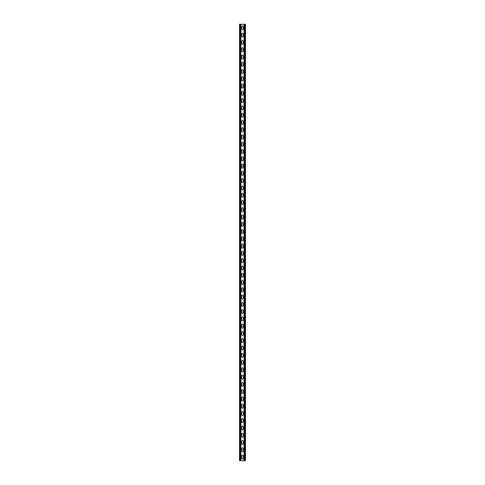 <?xml version="1.0" encoding="UTF-8"?>
<svg xmlns="http://www.w3.org/2000/svg" width="485" height="485" viewBox="0 0 485 485"><rect width="100%" height="100%" fill="white"/><g stroke="black" fill="none" stroke-linecap="round" stroke-linejoin="round"><path stroke-width="0.36" stroke-dasharray="2.42 1.82" d="M243.264 109.113L243.264 106.712A0.764 0.764 0 0 0 242.5 105.948A0.764 0.764 0 0 0 241.736 106.712L241.736 109.113A0.764 0.764 0 0 0 242.5 109.877A0.764 0.764 0 0 0 243.264 109.113M243.264 123.663L243.264 121.262A0.764 0.764 0 0 0 242.5 120.498A0.764 0.764 0 0 0 241.736 121.262L241.736 123.663A0.764 0.764 0 0 0 242.5 124.427A0.764 0.764 0 0 0 243.264 123.663M243.264 138.213L243.264 135.812A0.764 0.764 0 0 0 242.5 135.048A0.764 0.764 0 0 0 241.736 135.812L241.736 138.213A0.764 0.764 0 0 0 242.5 138.977A0.764 0.764 0 0 0 243.264 138.213M243.264 152.763L243.264 150.362A0.764 0.764 0 0 0 242.5 149.598A0.764 0.764 0 0 0 241.736 150.362L241.736 152.763A0.764 0.764 0 0 0 242.5 153.527A0.764 0.764 0 0 0 243.264 152.763M243.264 167.313L243.264 164.912A0.764 0.764 0 0 0 242.5 164.148A0.764 0.764 0 0 0 241.736 164.912L241.736 167.313A0.764 0.764 0 0 0 242.5 168.077A0.764 0.764 0 0 0 243.264 167.313M243.264 181.863L243.264 179.462A0.764 0.764 0 0 0 242.5 178.698A0.764 0.764 0 0 0 241.736 179.462L241.736 181.863A0.764 0.764 0 0 0 242.5 182.627A0.764 0.764 0 0 0 243.264 181.863M243.264 196.413L243.264 194.012A0.764 0.764 0 0 0 242.5 193.248A0.764 0.764 0 0 0 241.736 194.012L241.736 196.413A0.764 0.764 0 0 0 242.5 197.177A0.764 0.764 0 0 0 243.264 196.413M243.264 210.963L243.264 208.562A0.764 0.764 0 0 0 242.5 207.798A0.764 0.764 0 0 0 241.736 208.562L241.736 210.963A0.764 0.764 0 0 0 242.5 211.727A0.764 0.764 0 0 0 243.264 210.963M243.264 225.513L243.264 223.112A0.764 0.764 0 0 0 242.5 222.348A0.764 0.764 0 0 0 241.736 223.112L241.736 225.513A0.764 0.764 0 0 0 242.5 226.277A0.764 0.764 0 0 0 243.264 225.513M243.264 240.063L243.264 237.662A0.764 0.764 0 0 0 242.5 236.898A0.764 0.764 0 0 0 241.736 237.662L241.736 240.063A0.764 0.764 0 0 0 242.5 240.827A0.764 0.764 0 0 0 243.264 240.063M243.264 254.613L243.264 252.212A0.764 0.764 0 0 0 242.5 251.448A0.764 0.764 0 0 0 241.736 252.212L241.736 254.613A0.764 0.764 0 0 0 242.5 255.377A0.764 0.764 0 0 0 243.264 254.613M243.264 269.163L243.264 266.762A0.764 0.764 0 0 0 242.5 265.998A0.764 0.764 0 0 0 241.736 266.762L241.736 269.163A0.764 0.764 0 0 0 242.5 269.927A0.764 0.764 0 0 0 243.264 269.163M243.264 283.713L243.264 281.312A0.764 0.764 0 0 0 242.5 280.548A0.764 0.764 0 0 0 241.736 281.312L241.736 283.713A0.764 0.764 0 0 0 242.5 284.477A0.764 0.764 0 0 0 243.264 283.713M243.264 298.263L243.264 295.862A0.764 0.764 0 0 0 242.5 295.098A0.764 0.764 0 0 0 241.736 295.862L241.736 298.263A0.764 0.764 0 0 0 242.5 299.027A0.764 0.764 0 0 0 243.264 298.263M243.264 29.088L243.264 26.687A0.764 0.764 0 0 0 242.5 25.923A0.764 0.764 0 0 0 241.736 26.687L241.736 29.088A0.764 0.764 0 0 0 242.5 29.852A0.764 0.764 0 0 0 243.264 29.088M243.264 320.088L243.264 317.687A0.764 0.764 0 0 0 242.5 316.923A0.764 0.764 0 0 0 241.736 317.687L241.736 320.088A0.764 0.764 0 0 0 242.5 320.852A0.764 0.764 0 0 0 243.264 320.088M243.264 327.363L243.264 324.962A0.764 0.764 0 0 0 242.5 324.198A0.764 0.764 0 0 0 241.736 324.962L241.736 327.363A0.764 0.764 0 0 0 242.5 328.127A0.764 0.764 0 0 0 243.264 327.363M243.264 341.913L243.264 339.512A0.764 0.764 0 0 0 242.5 338.748A0.764 0.764 0 0 0 241.736 339.512L241.736 341.913A0.764 0.764 0 0 0 242.5 342.677A0.764 0.764 0 0 0 243.264 341.913M243.264 349.188L243.264 346.787A0.764 0.764 0 0 0 242.5 346.023A0.764 0.764 0 0 0 241.736 346.787L241.736 349.188A0.764 0.764 0 0 0 242.5 349.952A0.764 0.764 0 0 0 243.264 349.188M243.264 50.913L243.264 48.512A0.764 0.764 0 0 0 242.5 47.748A0.764 0.764 0 0 0 241.736 48.512L241.736 50.913A0.764 0.764 0 0 0 242.5 51.677A0.764 0.764 0 0 0 243.264 50.913M243.264 371.013L243.264 368.612A0.764 0.764 0 0 0 242.5 367.848A0.764 0.764 0 0 0 241.736 368.612L241.736 371.013A0.764 0.764 0 0 0 242.5 371.777A0.764 0.764 0 0 0 243.264 371.013M243.264 378.288L243.264 375.887A0.764 0.764 0 0 0 242.5 375.123A0.764 0.764 0 0 0 241.736 375.887L241.736 378.288A0.764 0.764 0 0 0 242.5 379.052A0.764 0.764 0 0 0 243.264 378.288M243.264 65.463L243.264 63.062A0.764 0.764 0 0 0 242.5 62.298A0.764 0.764 0 0 0 241.736 63.062L241.736 65.463A0.764 0.764 0 0 0 242.5 66.227A0.764 0.764 0 0 0 243.264 65.463M243.264 400.113L243.264 397.712A0.764 0.764 0 0 0 242.5 396.948A0.764 0.764 0 0 0 241.736 397.712L241.736 400.113A0.764 0.764 0 0 0 242.5 400.877A0.764 0.764 0 0 0 243.264 400.113M243.264 72.738L243.264 70.337A0.764 0.764 0 0 0 242.5 69.573A0.764 0.764 0 0 0 241.736 70.337L241.736 72.738A0.764 0.764 0 0 0 242.5 73.502A0.764 0.764 0 0 0 243.264 72.738M243.264 421.938L243.264 419.537A0.764 0.764 0 0 0 242.5 418.773A0.764 0.764 0 0 0 241.736 419.537L241.736 421.938A0.764 0.764 0 0 0 242.5 422.702A0.764 0.764 0 0 0 243.264 421.938M243.264 429.213L243.264 426.812A0.764 0.764 0 0 0 242.5 426.048A0.764 0.764 0 0 0 241.736 426.812L241.736 429.213A0.764 0.764 0 0 0 242.5 429.977A0.764 0.764 0 0 0 243.264 429.213M243.264 87.288L243.264 84.887A0.764 0.764 0 0 0 242.5 84.123A0.764 0.764 0 0 0 241.736 84.887L241.736 87.288A0.764 0.764 0 0 0 242.5 88.052A0.764 0.764 0 0 0 243.264 87.288M243.264 451.038L243.264 448.637A0.764 0.764 0 0 0 242.5 447.873A0.764 0.764 0 0 0 241.736 448.637L241.736 451.038A0.764 0.764 0 0 0 242.5 451.802A0.764 0.764 0 0 0 243.264 451.038M243.264 458.313L243.264 455.912A0.764 0.764 0 0 0 242.5 455.148A0.764 0.764 0 0 0 241.736 455.912L241.736 458.313A0.764 0.764 0 0 0 242.5 459.077A0.764 0.764 0 0 0 243.264 458.313M240.899 24.25L240.899 460.75L240.899 24.25L239.517 24.25L239.517 460.75L240.899 460.75L240.899 24.25L239.517 24.25L240.026 24.25L240.026 460.75L245.483 460.75L244.1 460.75L245.119 460.75L244.1 460.75L244.1 24.25L244.973 24.25L244.973 460.75L244.1 460.75L244.1 24.25L244.1 460.75M240.899 460.75L240.536 460.75L240.536 24.25L240.39 460.75L240.899 460.75L240.026 460.75L240.026 24.25L245.483 24.25L245.483 460.75L244.973 460.75L245.119 24.25L245.119 460.75L245.119 24.25L244.464 24.25L244.464 460.75L244.464 24.25L244.1 24.25L244.61 24.25L244.1 24.25M243.264 94.563L243.264 92.162A0.764 0.764 0 0 0 242.5 91.398A0.764 0.764 0 0 0 241.736 92.162L241.736 94.563A0.764 0.764 0 0 0 242.5 95.327A0.764 0.764 0 0 0 243.264 94.563M243.264 443.763L243.264 441.362A0.764 0.764 0 0 0 242.5 440.598A0.764 0.764 0 0 0 241.736 441.362L241.736 443.763A0.764 0.764 0 0 0 242.5 444.527A0.764 0.764 0 0 0 243.264 443.763M243.264 436.488L243.264 434.087A0.764 0.764 0 0 0 242.5 433.323A0.764 0.764 0 0 0 241.736 434.087L241.736 436.488A0.764 0.764 0 0 0 242.5 437.252A0.764 0.764 0 0 0 243.264 436.488M243.264 80.013L243.264 77.612A0.764 0.764 0 0 0 242.5 76.848A0.764 0.764 0 0 0 241.736 77.612L241.736 80.013A0.764 0.764 0 0 0 242.5 80.777A0.764 0.764 0 0 0 243.264 80.013M243.264 414.663L243.264 412.262A0.764 0.764 0 0 0 242.5 411.498A0.764 0.764 0 0 0 241.736 412.262L241.736 414.663A0.764 0.764 0 0 0 242.5 415.427A0.764 0.764 0 0 0 243.264 414.663M243.264 407.388L243.264 404.987A0.764 0.764 0 0 0 242.5 404.223A0.764 0.764 0 0 0 241.736 404.987L241.736 407.388A0.764 0.764 0 0 0 242.5 408.152A0.764 0.764 0 0 0 243.264 407.388M243.264 392.838L243.264 390.437A0.764 0.764 0 0 0 242.5 389.673A0.764 0.764 0 0 0 241.736 390.437L241.736 392.838A0.764 0.764 0 0 0 242.5 393.602A0.764 0.764 0 0 0 243.264 392.838M243.264 385.563L243.264 383.162A0.764 0.764 0 0 0 242.5 382.398A0.764 0.764 0 0 0 241.736 383.162L241.736 385.563A0.764 0.764 0 0 0 242.5 386.327A0.764 0.764 0 0 0 243.264 385.563M243.264 58.188L243.264 55.787A0.764 0.764 0 0 0 242.5 55.023A0.764 0.764 0 0 0 241.736 55.787L241.736 58.188A0.764 0.764 0 0 0 242.5 58.952A0.764 0.764 0 0 0 243.264 58.188M243.264 363.738L243.264 361.337A0.764 0.764 0 0 0 242.5 360.573A0.764 0.764 0 0 0 241.736 361.337L241.736 363.738A0.764 0.764 0 0 0 242.5 364.502A0.764 0.764 0 0 0 243.264 363.738M243.264 356.463L243.264 354.062A0.764 0.764 0 0 0 242.5 353.298A0.764 0.764 0 0 0 241.736 354.062L241.736 356.463A0.764 0.764 0 0 0 242.5 357.227A0.764 0.764 0 0 0 243.264 356.463M243.264 43.638L243.264 41.237A0.764 0.764 0 0 0 242.5 40.473A0.764 0.764 0 0 0 241.736 41.237L241.736 43.638A0.764 0.764 0 0 0 242.5 44.402A0.764 0.764 0 0 0 243.264 43.638M243.264 334.638L243.264 332.237A0.764 0.764 0 0 0 242.5 331.473A0.764 0.764 0 0 0 241.736 332.237L241.736 334.638A0.764 0.764 0 0 0 242.5 335.402A0.764 0.764 0 0 0 243.264 334.638M243.264 36.363L243.264 33.962A0.764 0.764 0 0 0 242.5 33.198A0.764 0.764 0 0 0 241.736 33.962L241.736 36.363A0.764 0.764 0 0 0 242.5 37.127A0.764 0.764 0 0 0 243.264 36.363M243.264 312.813L243.264 310.412A0.764 0.764 0 0 0 242.5 309.648A0.764 0.764 0 0 0 241.736 310.412L241.736 312.813A0.764 0.764 0 0 0 242.5 313.577A0.764 0.764 0 0 0 243.264 312.813M243.264 305.538L243.264 303.137A0.764 0.764 0 0 0 242.5 302.373A0.764 0.764 0 0 0 241.736 303.137L241.736 305.538A0.764 0.764 0 0 0 242.5 306.302A0.764 0.764 0 0 0 243.264 305.538M243.264 290.988L243.264 288.587A0.764 0.764 0 0 0 242.5 287.823A0.764 0.764 0 0 0 241.736 288.587L241.736 290.988A0.764 0.764 0 0 0 242.5 291.752A0.764 0.764 0 0 0 243.264 290.988M243.264 276.438L243.264 274.037A0.764 0.764 0 0 0 242.5 273.273A0.764 0.764 0 0 0 241.736 274.037L241.736 276.438A0.764 0.764 0 0 0 242.5 277.202A0.764 0.764 0 0 0 243.264 276.438M243.264 261.888L243.264 259.487A0.764 0.764 0 0 0 242.5 258.723A0.764 0.764 0 0 0 241.736 259.487L241.736 261.888A0.764 0.764 0 0 0 242.5 262.652A0.764 0.764 0 0 0 243.264 261.888M243.264 247.338L243.264 244.937A0.764 0.764 0 0 0 242.5 244.173A0.764 0.764 0 0 0 241.736 244.937L241.736 247.338A0.764 0.764 0 0 0 242.5 248.102A0.764 0.764 0 0 0 243.264 247.338M243.264 232.788L243.264 230.387A0.764 0.764 0 0 0 242.5 229.623A0.764 0.764 0 0 0 241.736 230.387L241.736 232.788A0.764 0.764 0 0 0 242.5 233.552A0.764 0.764 0 0 0 243.264 232.788M243.264 218.238L243.264 215.837A0.764 0.764 0 0 0 242.5 215.073A0.764 0.764 0 0 0 241.736 215.837L241.736 218.238A0.764 0.764 0 0 0 242.5 219.002A0.764 0.764 0 0 0 243.264 218.238M243.264 203.688L243.264 201.287A0.764 0.764 0 0 0 242.5 200.523A0.764 0.764 0 0 0 241.736 201.287L241.736 203.688A0.764 0.764 0 0 0 242.5 204.452A0.764 0.764 0 0 0 243.264 203.688M243.264 189.138L243.264 186.737A0.764 0.764 0 0 0 242.5 185.973A0.764 0.764 0 0 0 241.736 186.737L241.736 189.138A0.764 0.764 0 0 0 242.5 189.902A0.764 0.764 0 0 0 243.264 189.138M243.264 174.588L243.264 172.187A0.764 0.764 0 0 0 242.5 171.423A0.764 0.764 0 0 0 241.736 172.187L241.736 174.588A0.764 0.764 0 0 0 242.5 175.352A0.764 0.764 0 0 0 243.264 174.588M243.264 160.038L243.264 157.637A0.764 0.764 0 0 0 242.5 156.873A0.764 0.764 0 0 0 241.736 157.637L241.736 160.038A0.764 0.764 0 0 0 242.5 160.802A0.764 0.764 0 0 0 243.264 160.038M243.264 145.488L243.264 143.087A0.764 0.764 0 0 0 242.5 142.323A0.764 0.764 0 0 0 241.736 143.087L241.736 145.488A0.764 0.764 0 0 0 242.5 146.252A0.764 0.764 0 0 0 243.264 145.488M243.264 130.938L243.264 128.537A0.764 0.764 0 0 0 242.5 127.773A0.764 0.764 0 0 0 241.736 128.537L241.736 130.938A0.764 0.764 0 0 0 242.5 131.702A0.764 0.764 0 0 0 243.264 130.938M243.264 116.388L243.264 113.987A0.764 0.764 0 0 0 242.5 113.223A0.764 0.764 0 0 0 241.736 113.987L241.736 116.388A0.764 0.764 0 0 0 242.5 117.152A0.764 0.764 0 0 0 243.264 116.388M243.264 101.838L243.264 99.437A0.764 0.764 0 0 0 242.5 98.673A0.764 0.764 0 0 0 241.736 99.437L241.736 101.838A0.764 0.764 0 0 0 242.5 102.602A0.764 0.764 0 0 0 243.264 101.838M239.881 24.25L240.026 460.75L239.517 460.75L240.026 460.75L239.881 24.25M244.61 24.25L245.483 24.25L244.61 24.25L244.61 460.75M240.39 460.75L240.026 460.75L240.39 460.75L240.39 24.25M244.464 24.25L244.464 460.75L244.464 24.25M245.119 24.25L245.119 460.75L245.119 24.25M240.536 24.25L240.536 460.75L240.536 24.25M239.517 24.25L239.517 460.75L239.517 24.25M245.483 24.25L245.483 460.75L245.483 24.25M240.026 24.25L240.026 460.75L240.026 24.25M244.973 24.25L244.973 460.75L244.973 24.25"/><path stroke-width="0.73" d="M244.1 24.25L244.1 460.75L245.483 460.75L245.483 24.25L240.899 24.25L240.899 460.75L239.517 460.75L239.517 24.25L240.026 24.25L240.026 460.75M240.899 24.25L240.026 24.25M241.736 101.838L241.736 99.437A0.764 0.764 0 0 1 242.5 98.673A0.764 0.764 0 0 1 243.264 99.437L243.264 101.838A0.764 0.764 0 0 1 242.5 102.602A0.764 0.764 0 0 1 241.736 101.838M241.736 109.113L241.736 106.712A0.764 0.764 0 0 1 242.5 105.948A0.764 0.764 0 0 1 243.264 106.712L243.264 109.113A0.764 0.764 0 0 1 242.5 109.877A0.764 0.764 0 0 1 241.736 109.113M241.736 116.388L241.736 113.987A0.764 0.764 0 0 1 242.5 113.223A0.764 0.764 0 0 1 243.264 113.987L243.264 116.388A0.764 0.764 0 0 1 242.5 117.152A0.764 0.764 0 0 1 241.736 116.388M241.736 123.663L241.736 121.262A0.764 0.764 0 0 1 242.5 120.498A0.764 0.764 0 0 1 243.264 121.262L243.264 123.663A0.764 0.764 0 0 1 242.5 124.427A0.764 0.764 0 0 1 241.736 123.663M241.736 130.938L241.736 128.537A0.764 0.764 0 0 1 242.5 127.773A0.764 0.764 0 0 1 243.264 128.537L243.264 130.938A0.764 0.764 0 0 1 242.5 131.702A0.764 0.764 0 0 1 241.736 130.938M241.736 138.213L241.736 135.812A0.764 0.764 0 0 1 242.5 135.048A0.764 0.764 0 0 1 243.264 135.812L243.264 138.213A0.764 0.764 0 0 1 242.5 138.977A0.764 0.764 0 0 1 241.736 138.213M241.736 145.488L241.736 143.087A0.764 0.764 0 0 1 242.5 142.323A0.764 0.764 0 0 1 243.264 143.087L243.264 145.488A0.764 0.764 0 0 1 242.5 146.252A0.764 0.764 0 0 1 241.736 145.488M241.736 152.763L241.736 150.362A0.764 0.764 0 0 1 242.5 149.598A0.764 0.764 0 0 1 243.264 150.362L243.264 152.763A0.764 0.764 0 0 1 242.5 153.527A0.764 0.764 0 0 1 241.736 152.763M241.736 160.038L241.736 157.637A0.764 0.764 0 0 1 242.5 156.873A0.764 0.764 0 0 1 243.264 157.637L243.264 160.038A0.764 0.764 0 0 1 242.5 160.802A0.764 0.764 0 0 1 241.736 160.038M241.736 167.313L241.736 164.912A0.764 0.764 0 0 1 242.5 164.148A0.764 0.764 0 0 1 243.264 164.912L243.264 167.313A0.764 0.764 0 0 1 242.5 168.077A0.764 0.764 0 0 1 241.736 167.313M241.736 174.588L241.736 172.187A0.764 0.764 0 0 1 242.5 171.423A0.764 0.764 0 0 1 243.264 172.187L243.264 174.588A0.764 0.764 0 0 1 242.5 175.352A0.764 0.764 0 0 1 241.736 174.588M241.736 181.863L241.736 179.462A0.764 0.764 0 0 1 242.5 178.698A0.764 0.764 0 0 1 243.264 179.462L243.264 181.863A0.764 0.764 0 0 1 242.5 182.627A0.764 0.764 0 0 1 241.736 181.863M241.736 189.138L241.736 186.737A0.764 0.764 0 0 1 242.5 185.973A0.764 0.764 0 0 1 243.264 186.737L243.264 189.138A0.764 0.764 0 0 1 242.5 189.902A0.764 0.764 0 0 1 241.736 189.138M241.736 196.413L241.736 194.012A0.764 0.764 0 0 1 242.5 193.248A0.764 0.764 0 0 1 243.264 194.012L243.264 196.413A0.764 0.764 0 0 1 242.5 197.177A0.764 0.764 0 0 1 241.736 196.413M241.736 203.688L241.736 201.287A0.764 0.764 0 0 1 242.5 200.523A0.764 0.764 0 0 1 243.264 201.287L243.264 203.688A0.764 0.764 0 0 1 242.5 204.452A0.764 0.764 0 0 1 241.736 203.688M241.736 210.963L241.736 208.562A0.764 0.764 0 0 1 242.5 207.798A0.764 0.764 0 0 1 243.264 208.562L243.264 210.963A0.764 0.764 0 0 1 242.5 211.727A0.764 0.764 0 0 1 241.736 210.963M241.736 218.238L241.736 215.837A0.764 0.764 0 0 1 242.5 215.073A0.764 0.764 0 0 1 243.264 215.837L243.264 218.238A0.764 0.764 0 0 1 242.5 219.002A0.764 0.764 0 0 1 241.736 218.238M241.736 225.513L241.736 223.112A0.764 0.764 0 0 1 242.5 222.348A0.764 0.764 0 0 1 243.264 223.112L243.264 225.513A0.764 0.764 0 0 1 242.5 226.277A0.764 0.764 0 0 1 241.736 225.513M241.736 232.788L241.736 230.387A0.764 0.764 0 0 1 242.5 229.623A0.764 0.764 0 0 1 243.264 230.387L243.264 232.788A0.764 0.764 0 0 1 242.5 233.552A0.764 0.764 0 0 1 241.736 232.788M241.736 240.063L241.736 237.662A0.764 0.764 0 0 1 242.5 236.898A0.764 0.764 0 0 1 243.264 237.662L243.264 240.063A0.764 0.764 0 0 1 242.5 240.827A0.764 0.764 0 0 1 241.736 240.063M241.736 247.338L241.736 244.937A0.764 0.764 0 0 1 242.5 244.173A0.764 0.764 0 0 1 243.264 244.937L243.264 247.338A0.764 0.764 0 0 1 242.5 248.102A0.764 0.764 0 0 1 241.736 247.338M241.736 254.613L241.736 252.212A0.764 0.764 0 0 1 242.5 251.448A0.764 0.764 0 0 1 243.264 252.212L243.264 254.613A0.764 0.764 0 0 1 242.5 255.377A0.764 0.764 0 0 1 241.736 254.613M241.736 261.888L241.736 259.487A0.764 0.764 0 0 1 242.5 258.723A0.764 0.764 0 0 1 243.264 259.487L243.264 261.888A0.764 0.764 0 0 1 242.5 262.652A0.764 0.764 0 0 1 241.736 261.888M241.736 269.163L241.736 266.762A0.764 0.764 0 0 1 242.5 265.998A0.764 0.764 0 0 1 243.264 266.762L243.264 269.163A0.764 0.764 0 0 1 242.5 269.927A0.764 0.764 0 0 1 241.736 269.163M241.736 276.438L241.736 274.037A0.764 0.764 0 0 1 242.5 273.273A0.764 0.764 0 0 1 243.264 274.037L243.264 276.438A0.764 0.764 0 0 1 242.5 277.202A0.764 0.764 0 0 1 241.736 276.438M241.736 283.713L241.736 281.312A0.764 0.764 0 0 1 242.5 280.548A0.764 0.764 0 0 1 243.264 281.312L243.264 283.713A0.764 0.764 0 0 1 242.5 284.477A0.764 0.764 0 0 1 241.736 283.713M241.736 290.988L241.736 288.587A0.764 0.764 0 0 1 242.5 287.823A0.764 0.764 0 0 1 243.264 288.587L243.264 290.988A0.764 0.764 0 0 1 242.5 291.752A0.764 0.764 0 0 1 241.736 290.988M241.736 298.263L241.736 295.862A0.764 0.764 0 0 1 242.5 295.098A0.764 0.764 0 0 1 243.264 295.862L243.264 298.263A0.764 0.764 0 0 1 242.5 299.027A0.764 0.764 0 0 1 241.736 298.263M241.736 305.538L241.736 303.137A0.764 0.764 0 0 1 242.5 302.373A0.764 0.764 0 0 1 243.264 303.137L243.264 305.538A0.764 0.764 0 0 1 242.5 306.302A0.764 0.764 0 0 1 241.736 305.538M241.736 29.088L241.736 26.687A0.764 0.764 0 0 1 242.5 25.923A0.764 0.764 0 0 1 243.264 26.687L243.264 29.088A0.764 0.764 0 0 1 242.5 29.852A0.764 0.764 0 0 1 241.736 29.088M241.736 312.813L241.736 310.412A0.764 0.764 0 0 1 242.5 309.648A0.764 0.764 0 0 1 243.264 310.412L243.264 312.813A0.764 0.764 0 0 1 242.5 313.577A0.764 0.764 0 0 1 241.736 312.813M241.736 320.088L241.736 317.687A0.764 0.764 0 0 1 242.5 316.923A0.764 0.764 0 0 1 243.264 317.687L243.264 320.088A0.764 0.764 0 0 1 242.5 320.852A0.764 0.764 0 0 1 241.736 320.088M241.736 36.363L241.736 33.962A0.764 0.764 0 0 1 242.5 33.198A0.764 0.764 0 0 1 243.264 33.962L243.264 36.363A0.764 0.764 0 0 1 242.5 37.127A0.764 0.764 0 0 1 241.736 36.363M241.736 327.363L241.736 324.962A0.764 0.764 0 0 1 242.5 324.198A0.764 0.764 0 0 1 243.264 324.962L243.264 327.363A0.764 0.764 0 0 1 242.5 328.127A0.764 0.764 0 0 1 241.736 327.363M241.736 334.638L241.736 332.237A0.764 0.764 0 0 1 242.5 331.473A0.764 0.764 0 0 1 243.264 332.237L243.264 334.638A0.764 0.764 0 0 1 242.5 335.402A0.764 0.764 0 0 1 241.736 334.638M241.736 341.913L241.736 339.512A0.764 0.764 0 0 1 242.5 338.748A0.764 0.764 0 0 1 243.264 339.512L243.264 341.913A0.764 0.764 0 0 1 242.5 342.677A0.764 0.764 0 0 1 241.736 341.913M241.736 43.638L241.736 41.237A0.764 0.764 0 0 1 242.5 40.473A0.764 0.764 0 0 1 243.264 41.237L243.264 43.638A0.764 0.764 0 0 1 242.5 44.402A0.764 0.764 0 0 1 241.736 43.638M241.736 349.188L241.736 346.787A0.764 0.764 0 0 1 242.5 346.023A0.764 0.764 0 0 1 243.264 346.787L243.264 349.188A0.764 0.764 0 0 1 242.5 349.952A0.764 0.764 0 0 1 241.736 349.188M241.736 356.463L241.736 354.062A0.764 0.764 0 0 1 242.5 353.298A0.764 0.764 0 0 1 243.264 354.062L243.264 356.463A0.764 0.764 0 0 1 242.5 357.227A0.764 0.764 0 0 1 241.736 356.463M241.736 50.913L241.736 48.512A0.764 0.764 0 0 1 242.5 47.748A0.764 0.764 0 0 1 243.264 48.512L243.264 50.913A0.764 0.764 0 0 1 242.5 51.677A0.764 0.764 0 0 1 241.736 50.913M241.736 363.738L241.736 361.337A0.764 0.764 0 0 1 242.5 360.573A0.764 0.764 0 0 1 243.264 361.337L243.264 363.738A0.764 0.764 0 0 1 242.5 364.502A0.764 0.764 0 0 1 241.736 363.738M241.736 371.013L241.736 368.612A0.764 0.764 0 0 1 242.5 367.848A0.764 0.764 0 0 1 243.264 368.612L243.264 371.013A0.764 0.764 0 0 1 242.5 371.777A0.764 0.764 0 0 1 241.736 371.013M241.736 58.188L241.736 55.787A0.764 0.764 0 0 1 242.5 55.023A0.764 0.764 0 0 1 243.264 55.787L243.264 58.188A0.764 0.764 0 0 1 242.5 58.952A0.764 0.764 0 0 1 241.736 58.188M241.736 378.288L241.736 375.887A0.764 0.764 0 0 1 242.5 375.123A0.764 0.764 0 0 1 243.264 375.887L243.264 378.288A0.764 0.764 0 0 1 242.5 379.052A0.764 0.764 0 0 1 241.736 378.288M241.736 385.563L241.736 383.162A0.764 0.764 0 0 1 242.5 382.398A0.764 0.764 0 0 1 243.264 383.162L243.264 385.563A0.764 0.764 0 0 1 242.5 386.327A0.764 0.764 0 0 1 241.736 385.563M241.736 65.463L241.736 63.062A0.764 0.764 0 0 1 242.5 62.298A0.764 0.764 0 0 1 243.264 63.062L243.264 65.463A0.764 0.764 0 0 1 242.5 66.227A0.764 0.764 0 0 1 241.736 65.463M241.736 392.838L241.736 390.437A0.764 0.764 0 0 1 242.5 389.673A0.764 0.764 0 0 1 243.264 390.437L243.264 392.838A0.764 0.764 0 0 1 242.5 393.602A0.764 0.764 0 0 1 241.736 392.838M241.736 400.113L241.736 397.712A0.764 0.764 0 0 1 242.5 396.948A0.764 0.764 0 0 1 243.264 397.712L243.264 400.113A0.764 0.764 0 0 1 242.5 400.877A0.764 0.764 0 0 1 241.736 400.113M241.736 407.388L241.736 404.987A0.764 0.764 0 0 1 242.5 404.223A0.764 0.764 0 0 1 243.264 404.987L243.264 407.388A0.764 0.764 0 0 1 242.5 408.152A0.764 0.764 0 0 1 241.736 407.388M241.736 72.738L241.736 70.337A0.764 0.764 0 0 1 242.5 69.573A0.764 0.764 0 0 1 243.264 70.337L243.264 72.738A0.764 0.764 0 0 1 242.5 73.502A0.764 0.764 0 0 1 241.736 72.738M241.736 414.663L241.736 412.262A0.764 0.764 0 0 1 242.5 411.498A0.764 0.764 0 0 1 243.264 412.262L243.264 414.663A0.764 0.764 0 0 1 242.5 415.427A0.764 0.764 0 0 1 241.736 414.663M241.736 421.938L241.736 419.537A0.764 0.764 0 0 1 242.5 418.773A0.764 0.764 0 0 1 243.264 419.537L243.264 421.938A0.764 0.764 0 0 1 242.5 422.702A0.764 0.764 0 0 1 241.736 421.938M241.736 80.013L241.736 77.612A0.764 0.764 0 0 1 242.5 76.848A0.764 0.764 0 0 1 243.264 77.612L243.264 80.013A0.764 0.764 0 0 1 242.5 80.777A0.764 0.764 0 0 1 241.736 80.013M241.736 429.213L241.736 426.812A0.764 0.764 0 0 1 242.5 426.048A0.764 0.764 0 0 1 243.264 426.812L243.264 429.213A0.764 0.764 0 0 1 242.5 429.977A0.764 0.764 0 0 1 241.736 429.213M241.736 436.488L241.736 434.087A0.764 0.764 0 0 1 242.5 433.323A0.764 0.764 0 0 1 243.264 434.087L243.264 436.488A0.764 0.764 0 0 1 242.5 437.252A0.764 0.764 0 0 1 241.736 436.488M241.736 87.288L241.736 84.887A0.764 0.764 0 0 1 242.5 84.123A0.764 0.764 0 0 1 243.264 84.887L243.264 87.288A0.764 0.764 0 0 1 242.5 88.052A0.764 0.764 0 0 1 241.736 87.288M241.736 443.763L241.736 441.362A0.764 0.764 0 0 1 242.5 440.598A0.764 0.764 0 0 1 243.264 441.362L243.264 443.763A0.764 0.764 0 0 1 242.5 444.527A0.764 0.764 0 0 1 241.736 443.763M241.736 451.038L241.736 448.637A0.764 0.764 0 0 1 242.5 447.873A0.764 0.764 0 0 1 243.264 448.637L243.264 451.038A0.764 0.764 0 0 1 242.5 451.802A0.764 0.764 0 0 1 241.736 451.038M241.736 94.563L241.736 92.162A0.764 0.764 0 0 1 242.5 91.398A0.764 0.764 0 0 1 243.264 92.162L243.264 94.563A0.764 0.764 0 0 1 242.5 95.327A0.764 0.764 0 0 1 241.736 94.563M241.736 458.313L241.736 455.912A0.764 0.764 0 0 1 242.5 455.148A0.764 0.764 0 0 1 243.264 455.912L243.264 458.313A0.764 0.764 0 0 1 242.5 459.077A0.764 0.764 0 0 1 241.736 458.313M240.899 460.75L244.1 460.75M244.61 24.25L244.61 460.75M244.973 24.25L244.973 460.75M240.39 24.25L240.39 460.75"/></g></svg>
